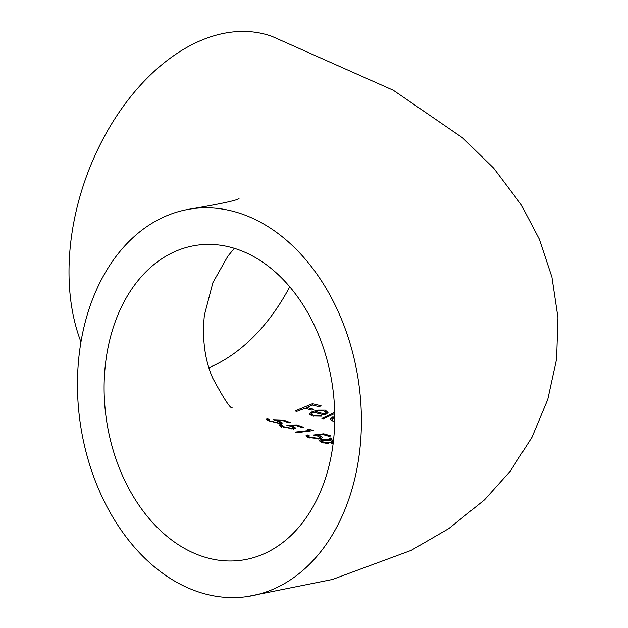 <?xml version="1.0" encoding="UTF-8"?>
<svg xmlns="http://www.w3.org/2000/svg" width="628" height="628" viewBox="0 0 628 628"><rect width="100%" height="100%" fill="white"/><g stroke="black" fill="none" stroke-linecap="round" stroke-linejoin="round"><path stroke-width="0.94" d="M80.965 341.977A195.858 127.46 -70.3 0 1 71.027 239.92A195.858 127.46 -70.3 0 1 271.822 36.314L393.316 90.267L462.53 137.807L493.663 168.163L521.248 204.759L539.248 239.032L551.902 277.05L557.939 317.587L556.589 359.004L547.734 399.486L531.947 437.308L510.352 471.055L484.494 499.864L448.777 528.58L411.144 550.371L332.385 579.479L246.992 596.6A195.858 140.688 81.9 0 1 79.395 352.661A195.858 140.688 81.9 0 1 191.878 208.786A195.858 140.688 81.9 0 1 359.467 452.725A195.858 140.688 81.9 0 1 246.992 596.6M105.692 362.058A159.072 114.272 81.9 0 1 197.051 245.203A159.072 114.272 81.9 0 1 333.17 443.329A159.072 114.272 81.9 0 1 241.811 560.184A159.072 114.272 81.9 0 1 105.692 362.058M289.736 286.768A159.072 103.518 -70.3 0 1 208.904 367.655M318.639 438.281L320.178 437.512L318.153 436.177L313.443 435.031L323.695 433.807L330.885 435.895L329.135 436.389L323.177 434.615L317.784 435.314L320.162 435.918L322.549 437.583L320.139 438.815L308.167 437.465L305.907 435.84L307.579 434.976L309.141 435.549L308.222 436.075L309.973 437.324L318.639 438.281L318.545 439.011M296.651 432.731L295.097 432.103L310.083 430.416L307.398 429.513L310.154 429.521L313.38 430.58L296.651 432.731M291.918 428.39L293.425 427.888L291.4 426.53L286.729 425.093L296.84 424.952L303.983 427.448L302.264 427.731L296.345 425.627L291.015 425.753L293.386 426.498L295.772 428.178L293.409 429.01L281.572 426.585L279.311 424.991L280.936 424.45L282.49 425.101L281.595 425.439L283.346 426.671L291.918 428.39L291.839 429.018M278.612 422.989L280.104 422.613L278.078 421.27L273.423 419.716L283.471 420.061L290.599 422.699L288.888 422.895L282.985 420.674L277.694 420.532L282.435 422.989L280.104 423.633L268.321 420.744L266.052 419.19L267.661 418.821L269.208 419.48L268.329 419.732L270.079 420.933L278.612 422.989L278.542 423.547M334.724 413.491L323.467 418.845L321.881 418.444L334.693 412.313M328.012 412.612L324.966 415.092L313.451 412.211L311.472 413.844L313.474 415.351L320.877 415.485L321.552 416.152L312.116 416.003L309.345 414.04L312.171 411.67L317.901 410.139L325.335 410.147L328.012 412.612M312.069 410.147L305.082 408.286L296.675 411.403L295.097 410.924L312.461 403.702L321.057 405.751L319.252 406.709L312.242 405.005L306.864 407.517L313.859 409.346L312.069 410.147M333.13 421.325L330.312 419.151L333.044 416.678L332.832 418.366M328.373 443.666L321.897 442.457L319.118 440.675L321.191 439.553L329.276 439.655L328.844 438.909L330.32 437.967L330.1 439.749M306.715 408.726L306.864 407.517M312.297 405.021L312.461 403.702M306.786 408.153L305.954 408.522M313.356 416.285L313.474 415.351M325.178 411.434L325.335 410.147M317.799 410.971L317.901 410.139M311.998 413.043L312.171 411.67M320.775 416.293L320.877 415.485M324.817 415.061L326.073 412.627L323.844 410.963L319.314 410.759L315.178 411.575L324.959 413.985M315.044 412.627L315.178 411.575M334.63 421.584L334.732 420.76M334.614 417.031L332.573 418.986L332.345 420.815M283.377 420.823L283.471 420.061M270.016 421.451L270.079 420.933M267.473 420.344L267.661 418.821M279.939 422.259L280.049 421.333M277.623 421.09L277.694 420.532M296.738 425.768L296.84 424.952M283.267 427.26L283.346 426.671M280.724 426.192L280.936 424.45M293.26 427.519L293.386 426.498M290.945 426.365L291.015 425.753M309.973 431.255L310.083 430.416M310.044 430.4L310.154 429.521M323.577 434.741L323.695 433.807M309.879 438.038L309.973 437.324M308.097 437.017L307.359 436.75L307.579 434.976M320.021 437.104L320.162 435.918M317.69 436.036L317.784 435.314M329.198 440.267L329.276 439.655M320.971 441.319L321.191 439.553M332.455 441.358L332.597 440.212L330.964 439.05L331.867 438.43M330.893 440.675L322.706 440.087L321.442 440.77L323.64 442.175L331.6 442.834L332.848 442.049L330.893 440.675M323.538 442.952L323.64 442.175M331.506 443.588L331.6 442.834M232.164 407.823L232.195 407.847C230.343 408.655 223.835 398.709 212.664 378.025C204.783 359.923 202.02 338.963 204.383 315.138L212.892 282.639L227.838 256.2L234.354 248.311M238.828 198.621L239.017 198.534C237.353 200.254 221.637 203.668 191.878 208.786M311.252 415.642L311.472 413.844M325.846 414.464L326.073 412.627M279.892 424.387L280.112 422.613M268.203 420.697L268.321 419.732M293.205 429.662L293.433 427.888M281.368 427.221L281.587 425.439M319.958 439.286L320.186 437.52M307.995 437.842L308.215 436.075M330.744 440.832L330.964 439.05M321.214 442.536L321.434 440.77M332.628 443.823L332.848 442.049"/></g></svg>
